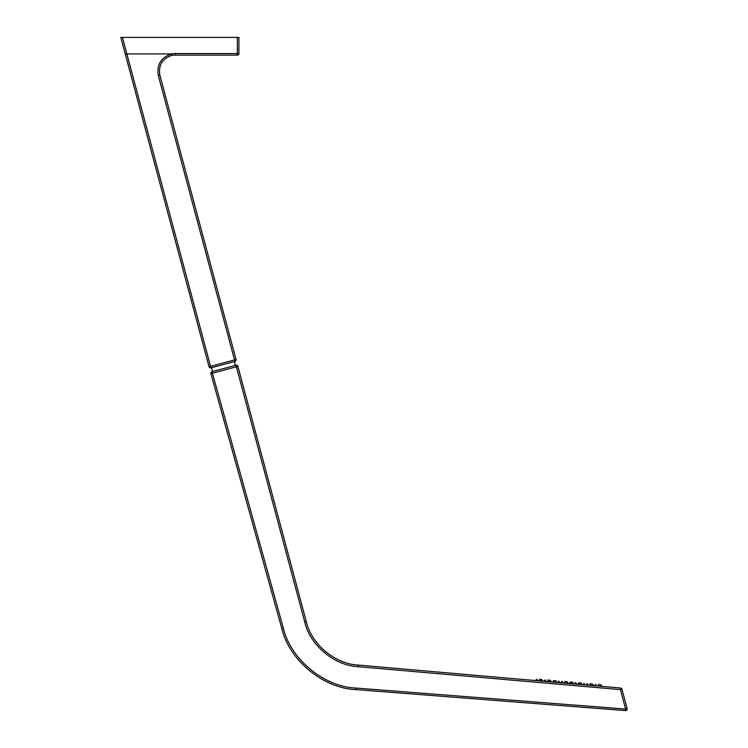 <?xml version="1.0" encoding="UTF-8"?>
<svg xmlns="http://www.w3.org/2000/svg" width="748" height="748" viewBox="0 0 748 748"><rect width="100%" height="100%" fill="white"/><g stroke="black" fill="none" stroke-linecap="round" stroke-linejoin="round"><path stroke-width="1.12" d="M122.438 37.4L126.87 53.931L125.337 54.314L120.811 37.4L238.921 37.4L238.921 53.538A1.571 1.571 0 0 1 237.34 55.118L175.013 55.118A15.745 15.745 0 0 0 171.788 55.455C162.344 58.596 158.342 65.085 159.81 74.94L236.05 359.489A1.571 1.571 0 0 1 234.937 361.424L210.983 367.838L211.553 367.689L212.572 371.494L212.011 371.634A1.571 1.571 0 0 0 210.908 373.579L212.423 373.205L283.286 627.937C290.486 659.278 324.221 687.047 356.366 688.085L625.618 709.067L625.496 710.591L356.244 689.619C323.491 688.553 289.102 660.26 281.762 628.32L210.908 373.579A1.571 1.571 0 0 1 210.843 373.159M126.87 53.931L171.348 53.931A17.326 17.326 0 0 1 175.013 53.538L237.34 53.538L237.34 37.4M171.703 55.034L171.788 55.446A15.745 15.745 0 0 1 175.013 55.118L175.013 53.538M211.553 367.689L234.367 361.574L235.386 365.379L212.572 371.494M234.367 361.574L234.937 361.424L158.286 75.398C156.678 64.562 161.072 57.418 171.47 53.959C161.072 57.418 156.678 64.562 158.286 75.398L159.81 74.94M236.05 359.489A1.571 1.571 0 0 1 234.937 361.424A1.571 1.571 0 0 0 236.05 359.489L210.571 366.37L210.983 367.838A1.571 1.571 0 0 1 209.047 366.726L125.337 54.314M627.189 709.029A1.571 1.571 0 0 1 625.496 710.591A1.571 1.571 0 0 0 627.142 708.618L625.618 709.067L620.41 689.619L358.021 666.664C334.412 665.673 309.812 645.038 304.735 621.953L306.259 621.504L237.883 366.333A1.571 1.571 0 0 0 235.957 365.22L236.368 366.782L212.423 373.205L212.011 371.634L235.386 365.379M306.259 621.504C311.196 643.991 335.16 664.093 358.152 665.056L620.541 688.01A1.571 1.571 0 0 1 621.925 689.17L620.41 689.619L620.541 688.01A1.571 1.571 0 0 1 621.925 689.17L627.142 708.618M283.286 627.937L281.762 628.32C289.102 660.26 323.491 688.553 356.244 689.619L356.366 688.085M304.735 621.953L236.368 366.782L237.883 366.333A1.571 1.571 0 0 0 235.957 365.22M519.869 679.184L527.518 679.867M617.521 687.73L527.518 679.848M598.344 684.467L600.691 684.672L598.344 684.467M589.91 683.728L592.257 683.934L589.91 683.728M581.486 682.989L579.139 682.784L581.486 682.989M564.618 681.512L566.965 681.718L564.618 681.512M556.185 680.783L553.838 680.577L556.185 680.783M547.751 680.044L550.098 680.25L547.751 680.044M539.317 679.306L541.664 679.511L539.317 679.306M573.052 682.251L570.705 682.045L573.052 682.251M210.983 367.838A1.571 1.571 0 0 1 209.047 366.726L210.571 366.37L126.851 53.94M238.921 53.538L237.34 53.538L237.34 55.118A1.571 1.571 0 0 0 238.921 53.538M171.788 55.455L171.47 53.959M358.021 666.664L358.152 665.056M600.691 684.672L601.869 686.075L600.691 684.672L601.869 686.075L600.691 684.672L601.869 686.075L594.576 685.72L596.006 684.261L594.576 685.72M592.257 683.934L593.435 685.346L592.257 683.934L593.435 685.346L592.257 683.934L593.435 685.346L586.161 684.701L587.573 683.522L586.142 684.981M583.823 683.195L585.011 684.607L583.823 683.195L585.011 684.607L583.823 683.195L585.011 684.607L577.727 683.971L579.139 682.784L577.708 684.242M575.39 682.457L576.577 683.868L575.39 682.457L576.577 683.868L575.39 682.457L576.577 683.868L569.303 683.233L570.705 682.045L569.275 683.504M566.965 681.718L568.143 683.13L566.965 681.718L568.143 683.13L566.965 681.718L568.143 683.13L560.869 682.494L562.272 681.306L560.841 682.765M558.532 680.979L559.71 682.391L558.532 680.979L559.71 682.391L558.532 680.979L559.71 682.391L552.435 681.755L553.838 680.577L552.407 682.026M550.098 680.25L551.276 681.652L550.098 680.25L551.276 681.652L550.098 680.25L551.276 681.652L544.002 681.017L545.414 679.839L543.974 681.288M541.664 679.511L542.842 680.914L541.664 679.511L542.842 680.914L541.664 679.511L542.842 680.914L535.568 680.278L536.98 679.1L535.549 680.549M594.595 685.439L596.006 684.261M586.161 684.701L587.573 683.522M577.727 683.971L579.139 682.784M569.303 683.233L570.705 682.045M560.869 682.494L562.272 681.306M552.435 681.755L553.838 680.577M544.002 681.017L545.414 679.839M535.568 680.278L536.98 679.1"/></g></svg>
